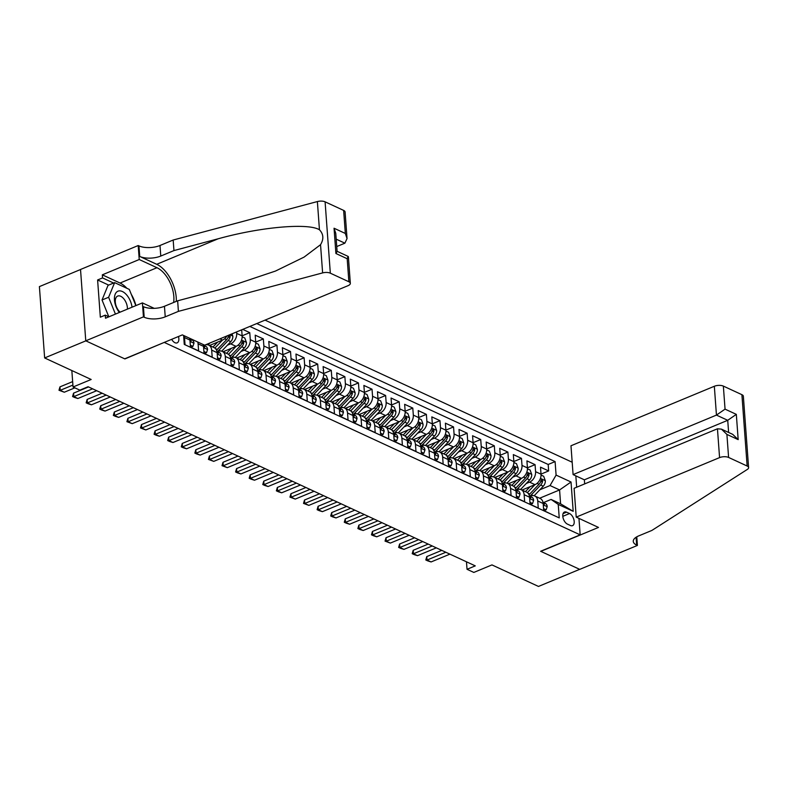<?xml version="1.0" encoding="UTF-8"?>
<svg xmlns="http://www.w3.org/2000/svg" width="788" height="788" viewBox="0 0 788 788"><rect width="100%" height="100%" fill="white"/><g stroke="black" fill="none" stroke-linecap="round" stroke-linejoin="round"><path stroke-width="1.18" d="M171.666 339.332A6.846 3.782 67.5 0 0 174.956 342.711A6.846 3.782 67.5 0 0 177.133 342.869A6.846 3.782 67.5 0 0 178.482 336.496M80.534 269.526L39.4 286.605L44.64 357.949L85.833 340.849L124.898 358.924L164.426 342.337M572.187 462.241L265.044 320.125M164.446 342.504L580.165 534.855L540.617 551.265L579.673 569.34L538.48 586.439L491.948 564.907L473.824 572.433L467.028 569.291L475.272 565.873L88.079 386.721L79.834 390.139L73.048 386.997L91.172 379.481L44.64 357.949M184.254 344.248L185.022 344.602L184.51 337.559L189.938 340.071A8.56 6.117 -65.2 0 0 189.593 338.229M189.938 340.071L190.46 347.114L198.606 350.887L198.093 343.844L203.531 346.365A8.56 6.117 -65.2 0 0 203.176 344.514M203.531 346.365L204.043 353.398L212.199 357.171L211.677 350.128L217.114 352.65A8.56 6.117 -65.2 0 0 214.119 347.616L208.682 345.095A8.56 6.117 114.8 0 1 211.677 350.128M217.114 352.65L217.626 359.683L225.782 363.455L225.269 356.422L230.697 358.934A8.56 6.117 -65.2 0 0 227.702 353.901L222.265 351.389A8.56 6.117 114.8 0 1 225.269 356.422M230.697 358.934L231.219 365.967L239.365 369.739L238.853 362.707L244.28 365.218A8.56 6.117 -65.2 0 0 241.286 360.185L235.858 357.673A8.56 6.117 114.8 0 1 238.853 362.707M244.28 365.218L244.802 372.261L252.958 376.034L252.436 368.991L257.873 371.503A8.56 6.117 -65.2 0 0 254.879 366.469L249.441 363.957A8.56 6.117 114.8 0 1 252.436 368.991M257.873 371.503L258.385 378.545L266.541 382.318L266.019 375.275L271.456 377.787A8.56 6.117 -65.2 0 0 268.462 372.754L263.025 370.242A8.56 6.117 114.8 0 1 266.019 375.275M271.456 377.787L271.968 384.83L280.124 388.602L279.612 381.559L285.039 384.081A8.56 6.117 -65.2 0 0 282.045 379.038L276.608 376.526A8.56 6.117 114.8 0 1 279.612 381.559M285.039 384.081L285.561 391.114L293.707 394.886L293.195 387.844L298.632 390.365A8.56 6.117 -65.2 0 0 295.628 385.332L290.201 382.81A8.56 6.117 114.8 0 1 293.195 387.844M298.632 390.365L299.144 397.398L307.3 401.171L306.778 394.138L312.215 396.65A8.56 6.117 -65.2 0 0 309.221 391.616L303.784 389.105A8.56 6.117 114.8 0 1 306.778 394.138M312.215 396.65L312.728 403.683L320.883 407.455L320.361 400.422L325.799 402.934A8.56 6.117 -65.2 0 0 322.804 397.901L317.367 395.389A8.56 6.117 114.8 0 1 320.361 400.422M325.799 402.934L326.321 409.977L334.467 413.739L333.954 406.706L339.382 409.218A8.56 6.117 -65.2 0 0 336.387 404.185L330.95 401.673A8.56 6.117 114.8 0 1 333.954 406.706M339.382 409.218L339.904 416.261L348.05 420.034L347.538 412.991L352.975 415.503A8.56 6.117 -65.2 0 0 349.971 410.469L344.543 407.957A8.56 6.117 114.8 0 1 347.538 412.991M352.975 415.503L353.487 422.545L361.643 426.318L361.121 419.275L366.558 421.797A8.56 6.117 -65.2 0 0 363.564 416.754L358.126 414.242A8.56 6.117 114.8 0 1 361.121 419.275M366.558 421.797L367.07 428.83L375.226 432.602L374.704 425.559L380.141 428.081A8.56 6.117 -65.2 0 0 377.147 423.048L371.709 420.526A8.56 6.117 114.8 0 1 374.704 425.559M380.141 428.081L380.663 435.114L388.809 438.886L388.297 431.854L393.724 434.365A8.56 6.117 -65.2 0 0 390.73 429.332L385.293 426.82A8.56 6.117 114.8 0 1 388.297 431.854M393.724 434.365L394.246 441.398L402.392 445.171L401.88 438.138L407.317 440.65A8.56 6.117 -65.2 0 0 404.313 435.616L398.886 433.104A8.56 6.117 114.8 0 1 401.88 438.138M407.317 440.65L407.829 447.692L415.985 451.455L415.463 444.422L420.9 446.934A8.56 6.117 -65.2 0 0 417.906 441.901L412.469 439.389A8.56 6.117 114.8 0 1 415.463 444.422M420.9 446.934L421.413 453.977L429.568 457.749L429.046 450.706L434.483 453.218A8.56 6.117 -65.2 0 0 431.489 448.185L426.052 445.673A8.56 6.117 114.8 0 1 429.046 450.706M434.483 453.218L435.006 460.261L443.151 464.034L442.639 456.991L448.067 459.512A8.56 6.117 -65.2 0 0 445.072 454.469L439.635 451.957A8.56 6.117 114.8 0 1 442.639 456.991M448.067 459.512L448.589 466.545L456.735 470.318L456.222 463.275L461.66 465.797A8.56 6.117 -65.2 0 0 458.655 460.763L453.228 458.242A8.56 6.117 114.8 0 1 456.222 463.275M461.66 465.797L462.172 472.83L470.328 476.602L469.806 469.569L475.243 472.081A8.56 6.117 -65.2 0 0 472.248 467.048L466.811 464.526A8.56 6.117 114.8 0 1 469.806 469.569M475.243 472.081L475.755 479.114L483.911 482.886L483.389 475.853L488.826 478.365A8.56 6.117 -65.2 0 0 485.832 473.332L480.394 470.82A8.56 6.117 114.8 0 1 483.389 475.853M488.826 478.365L489.348 485.408L497.494 489.171L496.982 482.138L502.409 484.65A8.56 6.117 -65.2 0 0 499.415 479.616L493.987 477.104A8.56 6.117 114.8 0 1 496.982 482.138M502.409 484.65L502.931 491.692L511.077 495.465L510.565 488.422L516.002 490.934A8.56 6.117 -65.2 0 0 513.008 485.901L507.57 483.389A8.56 6.117 114.8 0 1 510.565 488.422M516.002 490.934L516.514 497.977L524.67 501.749L524.148 494.706L529.585 497.228A8.56 6.117 -65.2 0 0 526.591 492.185L521.154 489.673A8.56 6.117 114.8 0 1 524.148 494.706M529.585 497.228L530.097 504.261L538.253 508.033L537.741 500.991A8.56 6.117 -65.2 0 0 534.737 495.957A8.56 6.117 -65.2 0 0 530.58 496.016L529.94 496.282M521.971 490.057L534.993 484.65A8.56 6.117 -65.2 0 0 541.021 474.199L540.499 467.166L548.655 470.929L541.011 474.1M526.266 483.497L529.556 482.138A8.56 6.117 -65.2 0 0 535.584 471.687L535.072 464.644L527.428 467.816M535.072 464.644L526.916 460.872L527.428 467.914A8.56 6.117 -65.2 0 1 521.41 478.365L508.388 483.763M494.805 477.479L507.827 472.081A8.56 6.117 -65.2 0 0 513.845 461.63L513.333 454.587L521.479 458.36L513.835 461.532M481.212 471.194L494.234 465.787A8.56 6.117 -65.2 0 0 500.262 455.346L499.74 448.303L507.896 452.076L500.252 455.247M467.629 464.91L480.65 459.502A8.56 6.117 -65.2 0 0 486.679 449.052L486.157 442.019L494.312 445.791L486.669 448.963M454.046 458.626L467.067 453.218A8.56 6.117 -65.2 0 0 473.086 442.767L472.573 435.734L480.719 439.507L473.086 442.679M440.462 452.342L453.474 446.934A8.56 6.117 -65.2 0 0 459.502 436.483L458.99 429.45L467.136 433.213L459.493 436.385M426.869 446.047L439.891 440.65A8.56 6.117 -65.2 0 0 445.919 430.199L445.397 423.156L453.553 426.929L445.909 430.1M413.286 439.763L426.308 434.365A8.56 6.117 -65.2 0 0 432.336 423.914L431.814 416.872L439.97 420.644L432.326 423.816M399.703 433.479L412.725 428.071A8.56 6.117 -65.2 0 0 418.743 417.63L418.231 410.587L426.377 414.36L418.743 417.532M386.11 427.195L399.132 421.787A8.56 6.117 -65.2 0 0 405.16 411.336L404.648 404.303L412.794 408.076L405.15 411.247M372.527 420.91L385.549 415.503A8.56 6.117 -65.2 0 0 391.577 405.052L391.055 398.019L399.211 401.791L391.567 404.963M358.944 414.626L371.966 409.218A8.56 6.117 -65.2 0 0 377.994 398.767L377.472 391.734L385.627 395.497L377.984 398.669M345.361 408.332L358.382 402.934A8.56 6.117 -65.2 0 0 364.401 392.483L363.889 385.44L372.034 389.213L364.401 392.385M331.768 402.047L344.789 396.65A8.56 6.117 -65.2 0 0 350.818 386.199L350.305 379.156L358.451 382.929L350.808 386.1M318.185 395.763L331.206 390.356A8.56 6.117 -65.2 0 0 337.234 379.914L336.712 372.872L344.868 376.644L337.225 379.816M304.601 389.479L317.623 384.071A8.56 6.117 -65.2 0 0 323.651 373.62L323.129 366.587L331.285 370.36L323.641 373.532M291.018 383.195L304.04 377.787A8.56 6.117 -65.2 0 0 310.058 367.336L309.546 360.303L317.692 364.076L310.058 367.247M277.425 376.91L290.447 371.503A8.56 6.117 -65.2 0 0 296.475 361.052L295.963 354.019L304.109 357.782L296.465 360.953M263.842 370.616L276.864 365.218A8.56 6.117 -65.2 0 0 282.892 354.767L282.37 347.725L290.526 351.497L282.882 354.669M250.259 364.332L263.281 358.934A8.56 6.117 -65.2 0 0 269.299 348.483L268.787 341.44L276.943 345.213L269.299 348.385M236.676 358.048L249.697 352.64A8.56 6.117 -65.2 0 0 255.716 342.199L255.204 335.156L263.35 338.929L255.716 342.1M242.734 329.384L249.766 332.644L242.123 335.816M190.952 338.86A8.56 6.117 114.8 0 0 190.932 338.87L190.302 339.135M204.525 345.154A8.56 6.117 114.8 0 1 204.535 345.144L203.885 345.42M222.265 351.389A8.56 6.117 114.8 0 0 218.109 351.438L217.468 351.704M235.858 357.673A8.56 6.117 114.8 0 0 231.692 357.732L231.061 357.988M249.441 363.957A8.56 6.117 114.8 0 0 245.275 364.017L244.644 364.273M263.025 370.242A8.56 6.117 114.8 0 0 258.868 370.301L258.228 370.567M276.608 376.526A8.56 6.117 114.8 0 0 272.451 376.585L271.811 376.851M290.201 382.81A8.56 6.117 114.8 0 0 286.034 382.869L285.404 383.135M303.784 389.105A8.56 6.117 114.8 0 0 299.617 389.154L298.987 389.42M317.367 395.389A8.56 6.117 114.8 0 0 313.21 395.438L312.57 395.704M330.95 401.673A8.56 6.117 114.8 0 0 326.793 401.732L326.153 401.988M344.543 407.957A8.56 6.117 114.8 0 0 340.377 408.017L339.746 408.282M358.126 414.242A8.56 6.117 114.8 0 0 353.96 414.301L353.329 414.567M371.709 420.526A8.56 6.117 114.8 0 0 367.553 420.585L366.913 420.851M385.293 426.82A8.56 6.117 114.8 0 0 381.136 426.869L380.496 427.135M398.886 433.104A8.56 6.117 114.8 0 0 394.719 433.154L394.089 433.42M412.469 439.389A8.56 6.117 114.8 0 0 408.302 439.448L407.672 439.704M426.052 445.673A8.56 6.117 114.8 0 0 421.895 445.732L421.255 445.998M439.635 451.957A8.56 6.117 114.8 0 0 435.478 452.016L434.838 452.282M453.228 458.242A8.56 6.117 114.8 0 0 449.061 458.301L448.431 458.567M466.811 464.526A8.56 6.117 114.8 0 0 462.654 464.585L462.014 464.851M480.394 470.82A8.56 6.117 114.8 0 0 476.238 470.869L475.597 471.135M493.987 477.104A8.56 6.117 114.8 0 0 489.821 477.164L489.181 477.42M507.57 483.389A8.56 6.117 114.8 0 0 503.404 483.448L502.774 483.714M521.154 489.673A8.56 6.117 114.8 0 0 516.997 489.732L516.357 489.998M569.547 513.549L566.552 512.17A6.639 3.664 67.5 0 0 564.454 512.013A6.639 3.664 67.5 0 0 563.056 517.864A6.639 3.664 67.5 0 0 567.429 524.119L570.423 525.507A6.639 3.664 67.5 0 0 572.531 525.655A6.639 3.664 67.5 0 0 573.93 519.804A6.639 3.664 67.5 0 0 569.547 513.549L562.799 516.347M575.831 475.863L576.668 487.22M578.953 518.386L580.165 534.855M183.614 335.461L184.264 344.415L559.234 517.903L558.239 504.409L551.088 499.434L543.533 502.567M539.632 498.223L559.578 489.949L550.063 485.546L556.092 475.095L555.097 461.601L256.76 323.563M556.092 475.095L571.034 482.01L573.191 511.323L558.239 504.409M209.5 345.479L222.521 340.071A8.56 6.117 -65.2 0 0 226.993 335.924M223.083 351.763L236.104 346.356A8.56 6.117 -65.2 0 0 242.133 335.905L241.689 329.827M227.377 345.213L230.677 343.844L236.104 346.356M240.961 351.497L244.26 350.128L249.697 352.64M254.554 357.782L257.843 356.412L263.281 358.934M268.137 364.066L271.427 362.707L276.864 365.218M281.72 370.35L285.02 368.991L290.447 371.503M295.303 376.644L298.603 375.275L304.04 377.787M308.896 382.929L312.186 381.559L317.623 384.071M322.479 389.213L325.769 387.844L331.206 390.356M336.062 395.497L339.362 394.128L344.789 396.65M349.645 401.781L352.945 400.412L358.382 402.934M363.238 408.066L366.528 406.706L371.966 409.218M376.822 414.36L380.111 412.991L385.549 415.503M390.405 420.644L393.704 419.275L399.132 421.787M403.988 426.929L407.288 425.559L412.725 428.071M417.581 433.213L420.871 431.844L426.308 434.365M431.164 439.497L434.464 438.128L439.891 440.65M444.747 445.781L448.047 444.422L453.474 446.934M458.34 452.076L461.63 450.706L467.067 453.218M471.923 458.36L475.213 456.991L480.65 459.502M485.506 464.644L488.806 463.275L494.234 465.787M499.09 470.929L502.389 469.559L507.827 472.081M512.683 477.213L515.973 475.844L521.41 478.365M548.655 470.929L548.182 464.477L249.845 326.439M236.587 331.935L236.696 333.393A8.56 6.117 114.8 0 1 230.677 343.844M249.766 332.644L250.288 339.677A8.56 6.117 114.8 0 1 244.26 350.128M263.35 338.929L263.872 345.971A8.56 6.117 114.8 0 1 257.843 356.412M276.943 345.213L277.455 352.256A8.56 6.117 114.8 0 1 271.427 362.707M290.526 351.497L291.038 358.54A8.56 6.117 114.8 0 1 285.02 368.991M304.109 357.782L304.631 364.824A8.56 6.117 114.8 0 1 298.603 375.275M317.692 364.076L318.214 371.109A8.56 6.117 114.8 0 1 312.186 381.559M331.285 370.36L331.797 377.393A8.56 6.117 114.8 0 1 325.769 387.844M344.868 376.644L345.38 383.687A8.56 6.117 114.8 0 1 339.362 394.128M358.451 382.929L358.973 389.971A8.56 6.117 114.8 0 1 352.945 400.412M372.034 389.213L372.557 396.256A8.56 6.117 114.8 0 1 366.528 406.706M385.627 395.497L386.14 402.54A8.56 6.117 114.8 0 1 380.111 412.991M399.211 401.791L399.723 408.824A8.56 6.117 114.8 0 1 393.704 419.275M412.794 408.076L413.316 415.109A8.56 6.117 114.8 0 1 407.288 425.559M426.377 414.36L426.899 421.393A8.56 6.117 114.8 0 1 420.871 431.844M439.97 420.644L440.482 427.687A8.56 6.117 114.8 0 1 434.464 438.128M453.553 426.929L454.065 433.971A8.56 6.117 114.8 0 1 448.047 444.422M467.136 433.213L467.658 440.256A8.56 6.117 114.8 0 1 461.63 450.706M480.719 439.507L481.241 446.54A8.56 6.117 114.8 0 1 475.213 456.991M494.312 445.791L494.825 452.824A8.56 6.117 114.8 0 1 488.806 463.275M507.896 452.076L508.408 459.108A8.56 6.117 114.8 0 1 502.389 469.559M521.479 458.36L522.001 465.403A8.56 6.117 114.8 0 1 515.973 475.844M551.856 514.485L543.69 510.545L543.168 503.512A8.56 6.117 -65.2 0 0 540.174 498.479L534.737 495.957M551.088 499.434L560.593 503.827L559.578 489.949L571.034 482.01M539.849 489.791L550.063 485.546M71.836 370.527L73.048 386.997M466.476 561.805L467.028 569.291M548.182 464.477L555.097 461.601M205.53 344.829A8.56 6.117 114.8 0 1 208.682 345.095M197.739 342.002A8.56 6.117 114.8 0 1 198.093 343.844M184.156 335.718A8.56 6.117 114.8 0 1 184.51 337.559M560.593 503.827L573.191 511.323M543.543 508.624L546.143 509.826L547.217 506.595A5.674 4.058 -65.2 0 0 545.237 503.365L543.001 502.32M543.227 504.241L544.124 504.793L544.331 504.044A5.674 4.058 -65.2 0 0 543.001 502.35M449.909 554.141L431.105 561.942L427.845 560.918L425.806 559.972L427.027 560.061L426.781 556.584L441.763 550.369M431.105 561.942L427.027 560.061L445.841 552.25M425.806 559.972L426.781 556.584M544.025 510.703L546.143 509.826M530.166 486.649L526.02 491.003A13.593 9.712 114.8 0 1 525.389 491.633M534.944 484.669L527.339 492.638M541.041 475.056L543.681 476.277L545.326 480.759A5.674 4.058 114.8 0 1 543.247 486.226L534.165 495.741M529.832 496.233A16.371 11.702 -65.2 0 0 531.358 494.795L540.666 485.034A5.674 4.058 -65.2 0 0 542.646 481.094L541.849 479.449L541.011 480.345A5.674 4.058 114.8 0 1 539.031 484.275L529.723 494.037A16.371 11.702 114.8 0 1 528.994 494.766M132.029 307.212A13.908 7.683 67.5 0 0 126.907 295.234A13.908 7.683 67.5 0 0 115.255 294.072A13.908 7.683 67.5 0 0 119.352 312.472M127.4 309.132A9.525 5.26 67.5 0 0 123.814 298.819A9.525 5.26 67.5 0 0 117.688 296.061A9.525 5.26 67.5 0 0 118.86 310.886A9.525 5.26 67.5 0 0 120.081 312.166M108.803 316.766L102.026 299.992L108.035 285.354L114.634 282.626L129.301 289.413L135.851 305.626M115.422 314.097L108.616 297.263L114.634 282.626M102.026 299.992L108.616 297.263M576.215 517.115L719.572 457.611L717.454 428.79L574.097 488.294L576.215 517.115L598.496 527.428L540.824 551.364L579.741 569.369L637.413 545.434L636.783 536.825M584.666 483.901L584.371 479.813L573.093 474.603L570.975 445.772L714.332 386.268A6.422 2.758 -4.2 0 1 723.354 386.1L741.902 394.68A6.422 2.758 -4.2 0 1 743.36 396.266L748.6 467.609A6.422 2.758 175.8 0 1 747.339 469.421L651.883 530.432L638.694 535.899A14.982 6.422 175.8 0 0 633.266 541.395A14.982 6.422 175.8 0 0 636.674 545.089L637.413 545.434M723.354 386.1L725.049 409.139L736.327 414.36L738.179 439.625L726.9 434.405L728.595 457.444L747.142 466.023L741.902 394.68M573.093 474.603L716.45 415.099L714.332 386.268M748.6 467.609A6.422 2.758 175.8 0 0 747.142 466.023M728.595 457.444A6.422 2.758 175.8 0 0 719.572 457.611M584.371 479.813L727.728 420.309L716.45 415.099L725.049 409.139M736.327 414.36L727.728 420.309L728.624 432.464M738.179 439.625L732.712 434.355L721.434 429.135L717.454 428.79M726.9 434.405L721.434 429.135M336.742 246.555L344.888 243.177L336.2 239.158M178.413 311.368L177.645 300.809L221.852 289.019L275.475 271.062L304.07 257.115L320.539 244.694C323.927 239.079 323.563 234.105 319.445 229.771C308.216 222.748 260.395 227.003 218.168 238.784L173.951 250.574L160.772 256.051A14.982 6.422 -4.2 0 1 139.722 256.435L138.954 245.876L138.205 245.531L80.524 269.476L85.764 340.82L124.691 358.826L182.363 334.89L204.644 345.193L348.01 285.689A6.422 2.758 175.8 0 0 350.335 283.335A6.422 2.758 175.8 0 0 348.877 281.759L330.33 273.18A6.422 2.758 175.8 0 0 322.617 272.904L178.413 311.368L165.234 316.835A14.982 6.422 -4.2 0 1 144.184 317.229L143.446 316.875L85.764 340.82M173.951 250.574L173.173 240.025L159.994 245.492A14.982 6.422 -4.2 0 1 138.954 245.876M144.184 317.229L143.416 306.67A14.982 6.422 -4.2 0 0 164.456 306.276L177.645 300.809M348.877 281.759L347.183 258.71L335.905 253.5L334.053 228.234L345.331 233.455L343.637 210.406L325.089 201.827L330.33 273.18M319.445 229.771L317.377 201.561L173.173 240.025M143.446 316.875L142.411 302.897L105.503 318.224L105.277 315.131L108.902 316.815M108.675 285.098L97.604 279.967L100.332 317.19L105.277 315.131M97.604 279.967L102.548 277.918L102.322 274.835L139.23 259.518L138.205 245.531M173.636 302.474A24.083 13.297 67.5 0 0 156.96 267.713L139.23 259.518M142.411 302.897L154.212 308.354M176.315 301.361A27.875 15.396 67.5 0 0 156.704 264.295L139.722 256.435M317.377 201.561A6.422 2.758 -4.2 0 1 325.089 201.827M343.637 210.406A6.422 2.758 -4.2 0 1 345.095 211.992L347.045 238.577L344.888 243.177M102.322 274.835L120.042 283.04A24.083 13.297 -112.5 0 1 126.868 288.28M131.291 294.338A24.083 13.297 -112.5 0 1 135.91 305.596M113.62 283.04L102.548 277.918M347.183 258.71L348.158 256.425L337.087 251.303M335.905 253.5L337.106 251.539L335.767 233.356L334.053 228.234M345.331 233.455L347.045 238.577M529.96 502.34L532.56 503.542L533.634 500.311A5.674 4.058 -65.2 0 0 531.654 497.07L529.408 496.036M529.635 497.957L530.531 498.509L530.738 497.76A5.674 4.058 -65.2 0 0 529.418 496.066M436.325 547.857L417.522 555.658L414.252 554.634L412.213 553.688L413.444 553.777L413.188 550.3L428.179 544.084M417.522 555.658L413.444 553.777L432.248 545.966M412.213 553.688L413.188 550.3M530.442 504.418L532.56 503.542M516.376 496.056L518.977 497.258L520.05 494.027A5.674 4.058 -65.2 0 0 518.071 490.786L515.825 489.752M516.051 491.673L516.948 492.224L517.155 491.476A5.674 4.058 -65.2 0 0 515.835 489.781M422.742 541.573L403.939 549.374L400.668 548.35L398.63 547.404L399.861 547.493L399.605 544.015L414.586 537.8M403.939 549.374L399.861 547.493L418.664 539.681M398.63 547.404L399.605 544.015M516.859 498.134L518.977 497.258M502.793 489.772L505.384 490.973L506.457 487.742A5.674 4.058 -65.2 0 0 504.487 484.502L502.242 483.468A5.674 4.058 -65.2 0 1 503.571 485.181L503.365 485.94L502.468 485.388M409.159 535.279L390.346 543.09L385.046 541.12L386.278 541.198L386.021 537.731L401.003 531.516M390.346 543.09L386.278 541.198L405.081 533.397M385.046 541.12L386.021 537.731M503.276 491.85L505.384 490.973M489.2 483.477L491.801 484.679L492.874 481.458A5.674 4.058 -65.2 0 0 490.894 478.217L488.659 477.173M488.885 479.104L489.781 479.656L489.988 478.897A5.674 4.058 -65.2 0 0 488.659 477.213M395.566 528.994L376.762 536.805L373.492 535.771L371.463 534.825L372.685 534.914L372.438 531.447L387.42 525.222M376.762 536.805L372.685 534.914L391.498 527.113M371.463 534.825L372.438 531.447M489.683 485.566L491.801 484.679M516.583 480.365L512.436 484.719A13.593 9.712 114.8 0 1 511.796 485.349M521.351 478.385L513.756 486.354M527.458 468.771L530.097 469.993L531.733 474.474A5.674 4.058 114.8 0 1 529.654 479.941L520.582 489.456M516.239 489.939A16.371 11.702 -65.2 0 0 517.775 488.511L527.073 478.749A5.674 4.058 -65.2 0 0 529.053 474.809L528.265 473.164L527.428 474.061A5.674 4.058 114.8 0 1 525.448 477.991L516.14 487.752A16.371 11.702 114.8 0 1 515.411 488.471M503 474.081L498.843 478.434A13.593 9.712 114.8 0 1 498.213 479.065M507.767 472.101L500.173 480.059M513.865 462.477L516.504 463.699L518.149 468.19A5.674 4.058 114.8 0 1 516.071 473.657L506.999 483.172M502.655 483.655A16.371 11.702 -65.2 0 0 504.182 482.217L513.49 472.465A5.674 4.058 -65.2 0 0 515.47 468.525L514.672 466.88L513.845 467.767A5.674 4.058 114.8 0 1 511.865 471.707L502.557 481.468A16.371 11.702 114.8 0 1 501.828 482.187M489.417 467.796L485.26 472.15A13.593 9.712 114.8 0 1 484.63 472.77M494.184 465.816L486.59 473.775M500.281 456.193L502.921 457.414L504.566 461.906A5.674 4.058 114.8 0 1 502.488 467.373L493.416 476.888M489.072 477.37A16.371 11.702 -65.2 0 0 490.599 475.932L499.907 466.171A5.674 4.058 -65.2 0 0 501.887 462.241L501.089 460.596L500.252 461.482A5.674 4.058 114.8 0 1 498.272 465.422L488.974 475.184A16.371 11.702 114.8 0 1 488.245 475.903M475.824 461.502L471.677 465.856A13.593 9.712 114.8 0 1 471.047 466.486M480.601 459.522L472.997 467.491M486.698 449.909L489.338 451.13L490.983 455.612A5.674 4.058 114.8 0 1 488.905 461.088L479.823 470.603M475.489 471.086A16.371 11.702 -65.2 0 0 477.016 469.648L486.324 459.887A5.674 4.058 -65.2 0 0 488.304 455.956L487.506 454.302L486.669 455.198A5.674 4.058 114.8 0 1 484.689 459.138L475.381 468.89A16.371 11.702 114.8 0 1 474.652 469.618M475.617 477.193L478.217 478.395L479.291 475.174A5.674 4.058 -65.2 0 0 477.311 471.933L475.065 470.889M475.292 472.81L476.188 473.371L476.395 472.613A5.674 4.058 -65.2 0 0 475.075 470.929M381.983 522.71L363.179 530.511L359.909 529.487L357.87 528.541L359.101 528.63L358.845 525.163L373.837 518.937M363.179 530.511L359.101 528.63L377.905 520.829M357.87 528.541L358.845 525.163M476.1 479.271L478.217 478.395M462.241 455.218L458.094 459.571A13.593 9.712 114.8 0 1 457.454 460.202M467.008 453.238L459.414 461.207M473.115 443.624L475.755 444.846L477.39 449.327A5.674 4.058 114.8 0 1 475.312 454.794L466.24 464.309M461.896 464.802A16.371 11.702 -65.2 0 0 463.433 463.364L472.731 453.602A5.674 4.058 -65.2 0 0 474.711 449.662L473.923 448.017L473.086 448.914A5.674 4.058 114.8 0 1 471.106 452.854L461.798 462.605A16.371 11.702 114.8 0 1 461.069 463.334M462.034 470.909L464.634 472.111L465.708 468.88A5.674 4.058 -65.2 0 0 463.728 465.649L461.482 464.605A5.674 4.058 -65.2 0 1 462.812 466.329L462.605 467.077L461.709 466.526M368.4 516.426L349.596 524.227L346.326 523.202L344.287 522.257L345.518 522.345L345.262 518.868L360.244 512.653M349.596 524.227L345.518 522.345L364.322 514.534M344.287 522.257L345.262 518.868M462.517 472.987L464.634 472.111M448.658 448.933L444.501 453.287A13.593 9.712 114.8 0 1 443.871 453.918M453.425 446.954L445.831 454.922M459.522 437.34L462.162 438.561L463.807 443.043A5.674 4.058 114.8 0 1 461.729 448.51L452.657 458.025M448.313 458.517A16.371 11.702 -65.2 0 0 449.84 457.079L459.148 447.318A5.674 4.058 -65.2 0 0 461.128 443.378L460.33 441.733L459.502 442.629A5.674 4.058 114.8 0 1 457.523 446.56L448.214 456.321A16.371 11.702 114.8 0 1 447.486 457.05M448.451 464.624L451.041 465.826L452.115 462.595A5.674 4.058 -65.2 0 0 450.145 459.355L447.899 458.32M448.126 460.241L449.022 460.793L449.229 460.044A5.674 4.058 -65.2 0 0 447.909 458.35M354.817 510.141L336.003 517.943L332.743 516.918L330.704 515.973L331.935 516.061L331.679 512.584L346.661 506.369M336.003 517.943L331.935 516.061L350.739 508.25M330.704 515.973L331.679 512.584M448.924 466.703L451.041 465.826M435.075 442.649L430.918 447.003A13.593 9.712 114.8 0 1 430.287 447.633M439.842 440.669L432.248 448.638M445.939 431.056L448.579 432.277L450.224 436.759A5.674 4.058 114.8 0 1 448.145 442.226L439.074 451.741M434.73 452.223A16.371 11.702 -65.2 0 0 436.256 450.795L445.565 441.034A5.674 4.058 -65.2 0 0 447.545 437.094L446.747 435.449L445.909 436.345A5.674 4.058 114.8 0 1 443.93 440.275L434.621 450.037A16.371 11.702 114.8 0 1 433.902 450.756M434.858 458.34L437.458 459.542L438.532 456.311A5.674 4.058 -65.2 0 0 436.552 453.07L434.316 452.036M434.543 453.957L435.439 454.509L435.646 453.76A5.674 4.058 -65.2 0 0 434.316 452.066M341.224 503.857L322.42 511.658L319.15 510.634L317.121 509.688L318.342 509.777L318.096 506.3L333.078 500.084M322.42 511.658L318.342 509.777L337.156 501.966M317.121 509.688L318.096 506.3M435.34 460.419L437.458 459.542M421.481 436.365L417.335 440.719A13.593 9.712 114.8 0 1 416.694 441.349M426.249 434.385L418.655 442.344M432.356 424.762L434.996 425.983L436.631 430.475A5.674 4.058 114.8 0 1 434.562 435.941L425.481 445.456M421.147 445.939A16.371 11.702 -65.2 0 0 422.673 444.501L431.982 434.749A5.674 4.058 -65.2 0 0 433.961 430.809L433.164 429.164L432.326 430.051A5.674 4.058 114.8 0 1 430.346 433.991L421.038 443.752A16.371 11.702 114.8 0 1 420.309 444.471M421.275 452.056L423.875 453.258L424.949 450.027A5.674 4.058 -65.2 0 0 422.969 446.786L420.723 445.752A5.674 4.058 -65.2 0 1 422.053 447.466L421.846 448.224L420.95 447.673M327.641 497.563L308.837 505.374L303.528 503.404L304.759 503.483L304.503 500.016L319.495 493.8M308.837 505.374L304.759 503.483L323.563 495.682M303.528 503.404L304.503 500.016M421.757 454.134L423.875 453.258M407.898 430.081L403.751 434.434A13.593 9.712 114.8 0 1 403.111 435.055M412.666 428.101L405.071 436.059M418.773 418.477L421.413 419.699L423.048 424.19A5.674 4.058 114.8 0 1 420.969 429.657L411.897 439.172M407.554 439.655A16.371 11.702 -65.2 0 0 409.08 438.217L418.389 428.455A5.674 4.058 -65.2 0 0 420.368 424.525L419.58 422.88L418.743 423.767A5.674 4.058 114.8 0 1 416.763 427.707L407.455 437.468A16.371 11.702 114.8 0 1 406.726 438.187M407.691 445.762L410.292 446.963L411.366 443.743A5.674 4.058 -65.2 0 0 409.386 440.502L407.14 439.458M407.366 441.388L408.263 441.94L408.47 441.181A5.674 4.058 -65.2 0 0 407.15 439.497M314.057 491.279L295.254 499.09L289.945 497.12L291.176 497.198L290.92 493.731L305.902 487.506M295.254 499.09L291.176 497.198L309.979 489.397M289.945 497.12L290.92 493.731M408.174 447.85L410.292 446.963M394.315 423.786L390.159 428.14A13.593 9.712 114.8 0 1 389.528 428.771M399.083 421.816L391.488 429.775M405.18 412.193L407.82 413.414L409.464 417.906A5.674 4.058 114.8 0 1 407.386 423.373L398.314 432.888M393.97 433.37A16.371 11.702 -65.2 0 0 395.497 431.932L404.805 422.171A5.674 4.058 -65.2 0 0 406.785 418.241L405.987 416.586L405.16 417.482A5.674 4.058 114.8 0 1 403.18 421.422L393.872 431.184A16.371 11.702 114.8 0 1 393.143 431.903M394.099 439.477L396.699 440.679L397.773 437.458A5.674 4.058 -65.2 0 0 395.803 434.218L393.557 433.173M393.783 435.094L394.68 435.656L394.886 434.897A5.674 4.058 -65.2 0 0 393.567 433.213M300.474 484.994L281.661 492.796L278.4 491.771L276.361 490.825L277.593 490.914L277.337 487.447L292.318 481.222M281.661 492.796L277.593 490.914L296.396 483.113M276.361 490.825L277.337 487.447M394.581 441.556L396.699 440.679M380.722 417.502L376.575 421.856A13.593 9.712 114.8 0 1 375.945 422.486M385.499 415.522L377.905 423.491M391.597 405.909L394.236 407.13L395.881 411.612A5.674 4.058 114.8 0 1 393.803 417.079L384.731 426.594M380.387 427.086A16.371 11.702 -65.2 0 0 381.914 425.648L391.222 415.887A5.674 4.058 -65.2 0 0 393.202 411.947L392.404 410.302L391.567 411.198A5.674 4.058 114.8 0 1 389.587 415.138L380.279 424.89A16.371 11.702 114.8 0 1 379.56 425.619M380.515 433.193L383.116 434.395L384.189 431.164A5.674 4.058 -65.2 0 0 382.21 427.933L379.974 426.889A5.674 4.058 -65.2 0 1 381.303 428.613L381.156 429.352L380.2 428.81M286.881 478.71L268.078 486.511L264.807 485.487L262.778 484.541L264 484.63L263.744 481.153L278.735 474.937M268.078 486.511L264 484.63L282.813 476.819M262.778 484.541L263.744 481.153M380.998 435.271L383.116 434.395M367.139 411.218L362.992 415.571A13.593 9.712 114.8 0 1 362.352 416.202M371.906 409.238L364.312 417.207M378.013 399.624L380.653 400.846L382.288 405.327A5.674 4.058 114.8 0 1 380.22 410.794L371.138 420.309M366.804 420.802A16.371 11.702 -65.2 0 0 368.331 419.364L377.639 409.602A5.674 4.058 -65.2 0 0 379.619 405.662L378.821 404.017L377.984 404.914A5.674 4.058 114.8 0 1 376.004 408.844L366.696 418.605A16.371 11.702 114.8 0 1 365.967 419.334M366.932 426.909L369.533 428.111L370.606 424.88A5.674 4.058 -65.2 0 0 368.626 421.639L366.381 420.605M366.607 422.526L367.504 423.077L367.71 422.329A5.674 4.058 -65.2 0 0 366.39 420.634M273.298 472.426L254.494 480.227L251.224 479.202L249.185 478.257L250.417 478.346L250.16 474.869L265.152 468.653M254.494 480.227L250.417 478.346L269.22 470.534M249.185 478.257L250.16 474.869M367.415 428.987L369.533 428.111M353.556 404.934L349.399 409.287A13.593 9.712 114.8 0 1 348.769 409.918M358.323 402.954L350.729 410.922M364.43 393.34L367.07 394.561L368.705 399.043A5.674 4.058 114.8 0 1 366.627 404.51L357.555 414.025M353.211 414.508A16.371 11.702 -65.2 0 0 354.738 413.079L364.046 403.318A5.674 4.058 -65.2 0 0 366.026 399.378L365.238 397.733L364.401 398.63A5.674 4.058 114.8 0 1 362.421 402.56L353.113 412.321A16.371 11.702 114.8 0 1 352.384 413.05M353.349 420.625L355.94 421.826L357.023 418.595A5.674 4.058 -65.2 0 0 355.043 415.355L352.797 414.321M353.024 416.241L353.92 416.793L354.127 416.044A5.674 4.058 -65.2 0 0 352.807 414.35M259.715 466.141L240.911 473.943L237.641 472.918L235.602 471.973L236.833 472.061L236.577 468.584L251.559 462.369M240.911 473.943L236.833 472.061L255.637 464.25M235.602 471.973L236.577 468.584M353.832 422.703L355.94 421.826M339.973 398.649L335.816 403.003A13.593 9.712 114.8 0 1 335.186 403.633M344.74 396.669L337.146 404.628M350.837 387.046L353.477 388.267L355.122 392.759A5.674 4.058 114.8 0 1 353.044 398.226L343.972 407.741M339.628 408.223A16.371 11.702 -65.2 0 0 341.155 406.785L350.463 397.034A5.674 4.058 -65.2 0 0 352.443 393.094L351.645 391.449L350.818 392.335A5.674 4.058 114.8 0 1 348.838 396.275L339.529 406.037A16.371 11.702 114.8 0 1 338.801 406.756M339.756 414.34L342.356 415.542L343.43 412.311A5.674 4.058 -65.2 0 0 341.46 409.07L339.214 408.036M339.441 409.957L340.337 410.509L340.544 409.75A5.674 4.058 -65.2 0 0 339.214 408.066M246.132 459.847L227.318 467.658L222.019 465.688L223.25 465.767L222.994 462.3L237.976 456.085M227.318 467.658L223.25 465.767L242.054 457.966M222.019 465.688L222.994 462.3M340.239 416.419L342.356 415.542M326.38 392.365L322.233 396.719A13.593 9.712 114.8 0 1 321.603 397.339M331.157 390.385L323.563 398.344M337.254 380.762L339.894 381.983L341.539 386.475A5.674 4.058 114.8 0 1 339.461 391.941L330.389 401.456M326.045 401.939A16.371 11.702 -65.2 0 0 327.572 400.501L336.88 390.74A5.674 4.058 -65.2 0 0 338.86 386.809L338.062 385.165L337.225 386.051A5.674 4.058 114.8 0 1 335.245 389.991L325.936 399.752A16.371 11.702 114.8 0 1 325.217 400.471M326.173 408.046L328.773 409.248L329.847 406.027A5.674 4.058 -65.2 0 0 327.867 402.786L325.621 401.752M325.858 403.673L326.754 404.224L326.961 403.466A5.674 4.058 -65.2 0 0 325.631 401.781M232.539 453.563L213.735 461.374L208.426 459.404L209.657 459.483L209.401 456.016L224.393 449.79M213.735 461.374L209.657 459.483L228.461 451.682M208.426 459.404L209.401 456.016M326.656 410.134L328.773 409.248M312.797 386.081L308.65 390.424A13.593 9.712 114.8 0 1 308.01 391.055M317.564 384.101L309.97 392.06M323.671 374.477L326.311 375.699L327.946 380.19A5.674 4.058 114.8 0 1 325.877 385.657L316.796 395.172M312.462 395.655A16.371 11.702 -65.2 0 0 313.988 394.217L323.297 384.455A5.674 4.058 -65.2 0 0 325.277 380.525L324.479 378.87L323.641 379.767A5.674 4.058 114.8 0 1 321.662 383.707L312.353 393.468A16.371 11.702 114.8 0 1 311.624 394.187M312.59 401.762L315.19 402.964L316.264 399.743A5.674 4.058 -65.2 0 0 314.284 396.502L312.038 395.458A5.674 4.058 -65.2 0 1 313.368 397.182L313.161 397.94L312.265 397.379M218.956 447.279L200.152 455.09L196.882 454.055L194.843 453.11L196.074 453.199L195.818 449.731L210.81 443.506M200.152 455.09L196.074 453.199L214.878 445.397M194.843 453.11L195.818 449.731M313.072 403.84L315.19 402.964M299.213 379.786L295.057 384.14A13.593 9.712 114.8 0 1 294.426 384.771M303.981 377.807L296.386 385.775M310.088 368.193L312.728 369.414L314.363 373.896A5.674 4.058 114.8 0 1 312.284 379.363L303.213 388.888M298.869 389.37A16.371 11.702 -65.2 0 0 300.395 387.932L309.704 378.171A5.674 4.058 -65.2 0 0 311.684 374.231L310.896 372.586L310.058 373.482A5.674 4.058 114.8 0 1 308.078 377.422L298.77 387.174A16.371 11.702 114.8 0 1 298.041 387.903M299.007 395.478L301.597 396.679L302.681 393.448A5.674 4.058 -65.2 0 0 300.701 390.218L298.455 389.173M298.682 391.094L299.637 391.636L299.785 390.897A5.674 4.058 -65.2 0 0 298.465 389.203M205.373 440.994L186.569 448.796L183.299 447.771L181.26 446.826L182.491 446.914L182.235 443.447L197.217 437.222M186.569 448.796L182.491 446.914L201.295 439.103M181.26 446.826L182.235 443.447M299.489 397.556L301.597 396.679M285.63 373.502L281.474 377.856A13.593 9.712 114.8 0 1 280.843 378.486M290.398 371.522L282.803 379.491M296.495 361.909L299.135 363.13L300.78 367.612A5.674 4.058 114.8 0 1 298.701 373.079L289.629 382.594M285.286 383.086A16.371 11.702 -65.2 0 0 286.812 381.648L296.121 371.887A5.674 4.058 -65.2 0 0 298.1 367.947L297.303 366.302L296.465 367.198A5.674 4.058 114.8 0 1 294.485 371.128L285.187 380.89A16.371 11.702 114.8 0 1 284.458 381.619M285.414 389.193L288.014 390.395L289.088 387.164A5.674 4.058 -65.2 0 0 287.118 383.923L284.872 382.889M285.098 384.81L285.995 385.362L286.202 384.613A5.674 4.058 -65.2 0 0 284.872 382.919M191.779 434.71L172.976 442.511L169.716 441.487L167.677 440.541L168.908 440.63L168.652 437.153L183.634 430.938M172.976 442.511L168.908 440.63L187.711 432.819M167.677 440.541L168.652 437.153M285.896 391.272L288.014 390.395M272.037 367.218L267.89 371.572A13.593 9.712 114.8 0 1 267.26 372.202M276.815 365.238L269.22 373.207M282.912 355.624L285.551 356.846L287.196 361.328A5.674 4.058 114.8 0 1 285.118 366.794L276.036 376.309M271.702 376.792A16.371 11.702 -65.2 0 0 273.229 375.364L282.537 365.602A5.674 4.058 -65.2 0 0 284.517 361.662L283.719 360.017L282.882 360.914A5.674 4.058 114.8 0 1 280.902 364.844L271.594 374.605A16.371 11.702 114.8 0 1 270.875 375.334M271.83 382.909L274.431 384.111L275.505 380.88A5.674 4.058 -65.2 0 0 273.525 377.639L271.279 376.605A5.674 4.058 -65.2 0 1 272.618 378.329L272.412 379.077L271.505 378.526M178.196 428.426L159.393 436.227L156.123 435.203L154.084 434.257L155.315 434.346L155.059 430.869L170.05 424.653M159.393 436.227L155.315 434.346L174.118 426.535M154.084 434.257L155.059 430.869M272.313 384.987L274.431 384.111M258.454 360.934L254.307 365.287A13.593 9.712 114.8 0 1 253.667 365.918M263.222 358.954L255.627 366.913M269.329 349.34L271.968 350.561L273.603 355.043A5.674 4.058 114.8 0 1 271.535 360.51L262.453 370.025M258.119 370.508A16.371 11.702 -65.2 0 0 259.646 369.07L268.944 359.318A5.674 4.058 -65.2 0 0 270.924 355.378L270.136 353.733L269.299 354.62A5.674 4.058 114.8 0 1 267.319 358.56L258.011 368.321A16.371 11.702 114.8 0 1 257.282 369.04M258.247 376.625L260.848 377.826L261.921 374.596A5.674 4.058 -65.2 0 0 259.941 371.355L257.696 370.321M257.922 372.241L258.819 372.793L259.025 372.034A5.674 4.058 -65.2 0 0 257.706 370.35M164.613 422.132L145.81 429.943L140.5 427.973L141.732 428.051L141.476 424.584L156.457 418.369M145.81 429.943L141.732 428.051L160.535 420.25M140.5 427.973L141.476 424.584M258.73 378.703L260.848 377.826M244.871 354.649L240.714 359.003A13.593 9.712 114.8 0 1 240.084 359.624M249.638 352.669L242.044 360.628M255.745 343.046L258.385 344.267L260.02 348.759A5.674 4.058 114.8 0 1 257.942 354.226L248.87 363.741M244.526 364.223A16.371 11.702 -65.2 0 0 246.053 362.785L255.361 353.034A5.674 4.058 -65.2 0 0 257.341 349.094L256.553 347.449L255.716 348.335A5.674 4.058 114.8 0 1 253.736 352.275L244.428 362.037A16.371 11.702 114.8 0 1 243.699 362.756M244.664 370.33L247.255 371.532L248.328 368.311A5.674 4.058 -65.2 0 0 246.358 365.071L244.113 364.036A5.674 4.058 -65.2 0 1 245.442 365.75L245.235 366.509L244.339 365.957M151.03 415.847L132.226 423.658L126.917 421.688L128.148 421.767L127.892 418.3L142.874 412.075M132.226 423.658L128.148 421.767L146.952 413.966M126.917 421.688L127.892 418.3M245.147 372.419L247.255 371.532M231.288 348.365L227.131 352.709A13.593 9.712 114.8 0 1 226.501 353.339M236.055 346.385L228.461 354.344M242.152 336.762L244.792 337.983L246.437 342.475A5.674 4.058 114.8 0 1 244.359 347.941L235.287 357.456M230.943 357.939A16.371 11.702 -65.2 0 0 232.47 356.501L241.778 346.74A5.674 4.058 -65.2 0 0 243.758 342.81L242.96 341.165L242.123 342.051A5.674 4.058 114.8 0 1 240.143 345.991L230.845 355.752A16.371 11.702 114.8 0 1 230.116 356.471M231.071 364.046L233.672 365.248L234.745 362.027A5.674 4.058 -65.2 0 0 232.765 358.786L230.529 357.742M230.756 359.663L231.652 360.224L231.859 359.466A5.674 4.058 -65.2 0 0 230.529 357.782M137.437 409.563L118.633 417.374L115.373 416.34L113.334 415.394L114.555 415.483L114.309 412.016L129.291 405.79M118.633 417.374L114.555 415.483L133.369 407.682M113.334 415.394L114.309 412.016M231.554 366.125L233.672 365.248M217.695 342.071L213.548 346.424A13.593 9.712 114.8 0 1 212.918 347.055M222.472 340.091L214.868 348.06M231.997 333.846L232.854 336.18A5.674 4.058 114.8 0 1 230.776 341.647L221.694 351.172M228.727 335.205L228.54 335.767A5.674 4.058 114.8 0 1 226.56 339.707L217.252 349.458A16.371 11.702 114.8 0 1 216.523 350.187M217.36 351.655A16.371 11.702 -65.2 0 0 218.887 350.217L228.195 340.455A5.674 4.058 -65.2 0 0 230.175 336.525L229.446 334.9M217.488 357.762L220.088 358.964L221.162 355.733A5.674 4.058 -65.2 0 0 219.182 352.502L216.936 351.458M217.163 353.379L218.128 353.92L218.276 353.182A5.674 4.058 -65.2 0 0 216.946 351.497M123.854 403.279L105.05 411.08L101.78 410.055L99.741 409.11L100.972 409.199L100.716 405.731L115.708 399.506M105.05 411.08L100.972 409.199L119.776 401.387M99.741 409.11L100.716 405.731M217.971 359.84L220.088 358.964M209.884 343.026L208.111 344.878M203.905 351.478L206.505 352.679L207.579 349.448A5.674 4.058 -65.2 0 0 205.599 346.208L203.353 345.174A5.674 4.058 -65.2 0 1 204.683 346.897L204.476 347.646L203.58 347.094M110.271 396.994L91.467 404.796L88.197 403.771L86.158 402.826L87.389 402.914L87.133 399.437L102.115 393.222M91.467 404.796L87.389 402.914L106.193 395.103M86.158 402.826L87.133 399.437M204.387 353.556L206.505 352.679M190.322 345.193L192.912 346.395L193.986 343.164A5.674 4.058 -65.2 0 0 192.016 339.923L189.77 338.889M189.997 340.81L190.893 341.362L191.1 340.613A5.674 4.058 -65.2 0 0 189.78 338.919M96.688 390.71L77.874 398.511L74.614 397.487L72.575 396.541L73.806 396.63L73.55 393.153L88.532 386.938M77.874 398.511L73.806 396.63L92.61 388.819M72.575 396.541L73.55 393.153M190.804 347.272L192.912 346.395M74.86 387.844L64.291 392.227L58.992 390.257L60.213 390.336L59.967 386.869L72.644 381.609M64.291 392.227L60.213 390.336L72.9 385.076M58.992 390.257L59.967 386.869M219.911 338.86L222.521 340.071M529.556 482.138L534.993 484.65M535.584 471.687L541.021 474.199M236.696 333.393L242.133 335.905M250.288 339.677L255.716 342.199M263.872 345.971L269.299 348.483M277.455 352.256L282.892 354.767M291.038 358.54L296.475 361.052M304.631 364.824L310.058 367.336M318.214 371.109L323.651 373.62M331.797 377.393L337.234 379.914M345.38 383.687L350.818 386.199M358.973 389.971L364.401 392.483M372.557 396.256L377.994 398.767M386.14 402.54L391.577 405.052M399.723 408.824L405.16 411.336M413.316 415.109L418.743 417.63M426.899 421.393L432.336 423.914M440.482 427.687L445.919 430.199M454.065 433.971L459.502 436.483M467.658 440.256L473.086 442.767M481.241 446.54L486.679 449.052M494.825 452.824L500.262 455.346M508.408 459.108L513.845 461.63M522.001 465.403L527.428 467.914M537.741 500.991L543.168 503.512M563.075 513.609L566.552 512.17M543.267 504.862L547.197 506.684M543.385 504.438L544.331 504.044M545.276 480.65L540.43 478.405M529.723 494.037L528.029 493.258M532.993 495.554L531.358 494.795M539.031 484.275L537.071 483.369M543.247 486.226L540.666 485.034M540.529 481.97L542.646 481.094M636.093 537.249L636.674 545.089M160.772 256.051L159.994 245.492M164.456 306.276L165.234 316.835M322.617 272.904L320.539 244.694M218.168 238.784L156.704 264.295M120.042 283.04L156.96 267.713M529.684 498.577L533.604 500.39M529.802 498.144L530.738 497.76M516.101 492.293L520.021 494.106M516.219 491.86L517.155 491.476M502.517 486.009L506.438 487.821M502.626 485.575L503.571 485.181M488.924 479.725L492.855 481.537M489.043 479.291L489.988 478.897M531.693 474.366L526.837 472.111M516.14 487.752L514.446 486.964M519.41 489.259L517.775 488.511M525.448 477.991L523.488 477.085M529.654 479.941L527.073 478.749M526.945 475.686L529.053 474.809M518.11 468.072L513.254 465.826M502.557 481.468L500.863 480.68M505.817 482.975L504.182 482.217M511.865 471.707L509.895 470.8M516.071 473.657L513.49 472.465M513.352 469.402L515.47 468.525M504.527 461.788L499.671 459.542M488.974 475.184L487.279 474.396M492.234 476.691L490.599 475.932M498.272 465.422L496.312 464.516M502.488 467.373L499.907 466.171M499.769 463.117L501.887 462.241M490.934 455.503L486.088 453.258M475.381 468.89L473.686 468.111M478.651 470.406L477.016 469.648M484.689 459.138L482.729 458.222M488.905 461.088L486.324 459.887M486.186 456.833L488.304 455.956M475.341 473.43L479.262 475.253M475.459 473.007L476.395 472.613M477.351 449.219L472.495 446.973M461.798 462.605L460.103 461.827M465.068 464.122L463.433 463.364M471.106 452.854L469.136 451.938M475.312 454.794L472.731 453.602M472.603 450.549L474.711 449.662M461.758 467.146L465.678 468.968M461.866 466.723L462.812 466.329M463.768 442.935L458.911 440.689M448.214 456.321L446.52 455.543M451.475 457.838L449.84 457.079M457.523 446.56L455.553 445.653M461.729 448.51L459.148 447.318M459.01 444.255L461.128 443.378M448.165 460.862L452.095 462.674M448.283 460.428L449.229 460.044M450.184 436.651L445.328 434.405M434.621 450.037L432.937 449.249M437.892 451.544L436.256 450.795M443.93 440.275L441.969 439.369M448.145 442.226L445.565 441.034M445.427 437.97L447.545 437.094M434.582 454.577L438.502 456.39M434.7 454.144L435.646 453.76M436.591 430.356L431.735 428.111M421.038 443.752L419.344 442.964M424.308 445.259L422.673 444.501M430.346 433.991L428.386 433.085M434.562 435.941L431.982 434.749M431.844 431.686L433.961 430.809M420.999 448.293L424.919 450.106M421.117 447.86L422.053 447.466M423.008 424.072L418.152 421.826M407.455 437.468L405.761 436.68M410.725 438.975L409.08 438.217M416.763 427.707L414.793 426.8M420.969 429.657L418.389 428.455M418.261 425.402L420.368 424.525M407.416 442.009L411.336 443.821M407.524 441.575L408.47 441.181M409.425 417.788L404.569 415.542M393.872 431.184L392.178 430.396M397.132 432.691L395.497 431.932M403.18 421.422L401.21 420.506M407.386 423.373L404.805 422.171M404.668 419.118L406.785 418.241M393.823 435.715L397.753 437.537M393.941 435.291L394.886 434.897M395.842 411.503L390.986 409.258M380.279 424.89L378.585 424.111M383.549 426.406L381.914 425.648M389.587 415.138L387.627 414.222M393.803 417.079L391.222 415.887M391.084 412.833L393.202 411.947M380.24 429.43L384.16 431.253M380.358 429.007L381.303 428.613M382.249 405.219L377.393 402.973M366.696 418.605L365.002 417.827M369.966 420.122L368.331 419.364M376.004 408.844L374.044 407.938M380.22 410.794L377.639 409.602M377.501 406.539L379.619 405.662M366.656 423.146L370.577 424.959M366.775 422.713L367.71 422.329M368.666 398.935L363.81 396.689M353.113 412.321L351.418 411.533M356.383 413.838L354.738 413.079M362.421 402.56L360.451 401.653M366.627 404.51L364.046 403.318M363.918 400.255L366.026 399.378M353.073 416.862L356.994 418.674M353.182 416.428L354.127 416.044M355.083 392.641L350.227 390.395M339.529 406.037L337.835 405.249M342.79 407.544L341.155 406.785M348.838 396.275L346.868 395.369M353.044 398.226L350.463 397.034M350.325 393.97L352.443 393.094M339.48 410.578L343.41 412.39M339.598 410.144L340.544 409.75M341.5 386.356L336.643 384.111M325.936 399.752L324.242 398.964M329.207 401.259L327.572 400.501M335.245 389.991L333.285 389.085M339.461 391.941L336.88 390.74M336.742 387.686L338.86 386.809M325.897 404.293L329.817 406.106M326.015 403.86L326.961 403.466M327.906 380.072L323.05 377.826M312.353 393.468L310.659 392.68M315.624 394.975L313.988 394.217M321.662 383.707L319.701 382.801M325.877 385.657L323.297 384.455M323.159 381.402L325.277 380.525M312.314 398.009L316.234 399.821M312.432 397.576L313.368 397.182M314.323 373.788L309.467 371.542M298.77 387.174L297.076 386.396M302.04 388.691L300.395 387.932M308.078 377.422L306.108 376.506M312.284 379.363L309.704 378.171M309.576 375.118L311.684 374.231M298.731 391.715L302.651 393.537M298.839 391.291L299.785 390.897M300.74 367.504L295.884 365.258M285.187 380.89L283.493 380.111M288.447 382.407L286.812 381.648M294.485 371.128L292.525 370.222M298.701 373.079L296.121 371.887M295.983 368.823L298.1 367.947M285.138 385.43L289.068 387.243M285.256 384.997L286.202 384.613M287.157 361.219L282.301 358.973M271.594 374.605L269.9 373.817M274.864 376.122L273.229 375.364M280.902 364.844L278.942 363.938M285.118 366.794L282.537 365.602M282.399 362.539L284.517 361.662M271.555 379.146L275.475 380.959M271.673 378.713L272.618 378.329M273.564 354.925L268.708 352.679M258.011 368.321L256.317 367.533M261.281 369.828L259.646 369.07M267.319 358.56L265.359 357.654M271.535 360.51L268.944 359.318M268.816 356.255L270.924 355.378M257.971 372.862L261.892 374.674M258.09 372.429L259.025 372.034M259.981 348.641L255.125 346.395M244.428 362.037L242.734 361.249M247.698 363.544L246.053 362.785M253.736 352.275L251.766 351.369M257.942 354.226L255.361 353.034M255.233 349.971L257.341 349.094M244.388 366.578L248.309 368.39M244.497 366.144L245.442 365.75M246.398 342.356L241.542 340.111M230.845 355.752L229.15 354.964M234.105 357.26L232.47 356.501M240.143 345.991L238.183 345.085M244.359 347.941L241.778 346.74M241.64 343.686L243.758 342.81M230.795 360.293L234.726 362.106M230.914 359.86L231.859 359.466M232.805 336.072L229.889 334.723M217.252 349.458L215.557 348.68M220.522 350.975L218.887 350.217M226.56 339.707L224.6 338.791M230.776 341.647L228.195 340.455M228.057 337.402L230.175 336.525M217.212 353.999L221.132 355.821M217.33 353.576L218.276 353.182M206.939 344.691L206.436 344.454M203.629 347.715L207.549 349.527M203.747 347.281L204.683 346.897M190.046 341.431L193.966 343.243M190.154 340.997L191.1 340.613M350.335 283.335L348.385 256.76"/></g></svg>
